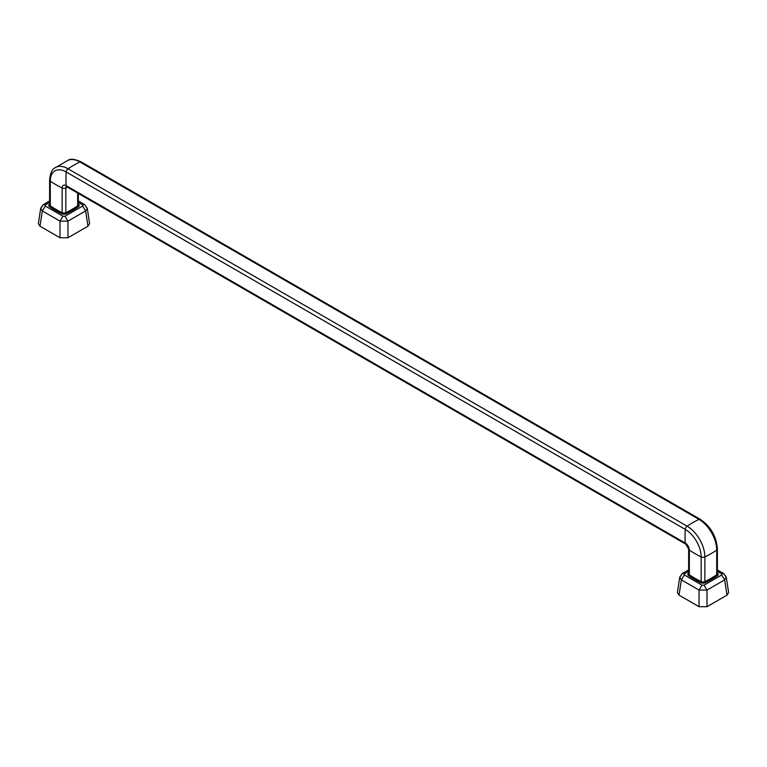 <?xml version="1.0" encoding="UTF-8"?>
<svg xmlns="http://www.w3.org/2000/svg" width="767" height="767" viewBox="0 0 767 767"><rect width="100%" height="100%" fill="white"/><g stroke="black" fill="none" stroke-linecap="round" stroke-linejoin="round"><path stroke-width="1.15" d="M704.02 585.192L721.699 574.982L724.681 579.862L707.001 590.072L699.044 590.072L702.026 585.192L704.02 585.192L707.001 590.072L707.001 606.697L727.001 595.154L728.631 592.575L726.291 577.158L724.681 575.269M681.355 575.269L679.744 577.158L677.414 592.575L679.044 595.154L699.044 606.697L707.001 606.697M679.044 595.154L681.355 579.862L679.744 577.158L682.227 573.62L684.346 573.831L684.346 574.982L681.355 579.862L699.044 590.072L699.044 606.697M721.699 574.982L721.699 573.831L723.818 573.62L717.394 569.919M78.359 202.402L82.654 204.885L82.654 206.035L85.645 210.915L87.275 208.49L84.773 204.674L78.359 200.973M82.654 204.885L84.773 204.674M85.645 206.323L87.256 208.212L89.586 223.619L87.956 226.207L85.645 210.915L67.956 221.126L64.974 216.246L62.98 216.246L59.999 221.126L67.956 221.126L67.956 237.751L87.956 226.207M39.999 226.207L59.999 237.751L59.999 221.126L42.319 210.915L39.999 226.207L38.369 223.619L40.709 208.212L42.319 206.323M43.182 204.674L40.709 208.212L42.319 210.915L45.301 206.035L45.301 204.885L43.182 204.674L49.606 200.973M67.956 237.751L59.999 237.751M723.818 573.62L726.291 577.158L724.681 579.862L727.001 595.154M688.641 573.054A3.672 2.119 0 0 0 688.689 575.787A114.101 65.876 0 0 0 700.626 582.68A3.672 2.119 0 0 0 705.419 582.68A114.101 65.876 0 0 0 717.356 575.787A3.672 2.119 0 0 0 717.394 573.054M702.026 585.192L684.346 574.982M721.699 573.831L717.394 571.348M684.346 573.831L688.641 571.348M688.641 549.038L688.641 573.716A2.828 1.63 0 0 0 689.332 574.78L689.332 550.102A2.828 1.63 0 0 1 688.641 549.038L685.851 544.196L66.777 186.784A2.828 1.63 -60 0 1 66.192 185.652A5.743 3.317 -120 0 0 62.137 188.001A2.828 1.63 0 0 0 65.828 188.001A3.135 1.812 -120 0 1 66.403 186.611M717.356 575.787A0.844 0.527 56.2 0 1 716.714 574.78A2.828 1.63 0 0 0 717.394 573.716L717.394 549.038A2.828 1.63 0 0 1 716.714 550.102L716.714 574.78A113.248 65.387 0 0 1 704.863 581.616L704.863 556.947A113.248 65.387 0 0 0 716.714 550.102A25.11 14.496 60 0 0 698.958 519.355A113.248 65.387 -60 0 0 687.107 526.191L68.042 168.778A113.248 65.387 -60 0 1 79.893 161.933L698.958 519.355A2.828 1.63 120 0 1 700.223 519.297L81.149 161.875A2.828 1.63 -60 0 0 79.893 161.933A25.11 14.496 -120 0 0 68.014 160.341C70.401 158.52 74.773 159.028 81.149 161.875M688.689 575.787A0.844 0.527 123.8 0 0 689.332 574.78A113.248 65.387 0 0 0 701.172 581.616L701.172 556.947A113.248 65.387 180 0 1 689.332 550.102A5.743 3.317 60 0 0 685.267 543.074L66.192 185.652A113.248 65.387 120 0 1 66.192 171.971L685.267 529.393A22.502 12.991 60 0 1 701.172 556.947A2.828 1.63 180 0 0 704.863 556.947A25.11 14.496 60 0 0 687.107 526.191A2.828 1.63 120 0 0 685.267 529.393A113.248 65.387 120 0 0 685.267 543.074A2.828 1.63 120 0 0 685.851 544.196M78.359 204.108A3.672 2.119 0 0 1 78.311 206.841A114.101 65.876 180 0 1 66.374 213.734A3.672 2.119 0 0 1 61.581 213.734L62.137 212.67A113.248 65.387 180 0 1 50.286 205.834L50.286 181.156A22.502 12.991 -120 0 1 66.192 171.971A2.828 1.63 -60 0 1 68.042 168.778A25.11 14.496 -120 0 0 54.84 167.944L68.014 160.341M705.419 582.68L704.863 581.616A2.828 1.63 0 0 1 701.172 581.616L700.626 582.68M64.974 216.246L82.654 206.035M61.581 213.734A114.101 65.876 180 0 1 49.644 206.841A0.844 0.527 123.8 0 0 50.286 205.834A2.828 1.63 0 0 1 49.606 204.77L49.606 180.092A2.828 1.63 180 0 0 50.286 181.156A113.248 65.387 0 0 0 62.137 188.001L62.137 212.67A2.828 1.63 0 0 0 65.828 212.67L65.828 188.001A113.248 65.387 180 0 0 67.458 187.167M49.606 204.108A3.672 2.119 0 0 0 49.644 206.841M49.606 202.402L45.301 204.885M45.301 206.035L62.98 216.246M78.311 206.841A0.844 0.527 56.2 0 1 77.668 205.834A113.248 65.387 180 0 1 65.828 212.67L66.374 213.734M78.359 193.466L78.359 204.77A2.828 1.63 0 0 1 77.668 205.834L77.668 193.073M688.641 569.919L682.227 573.62M700.223 519.297C710.712 526.459 716.436 536.373 717.394 549.038M54.84 167.944C52.07 169.095 50.325 173.15 49.606 180.092"/></g></svg>
